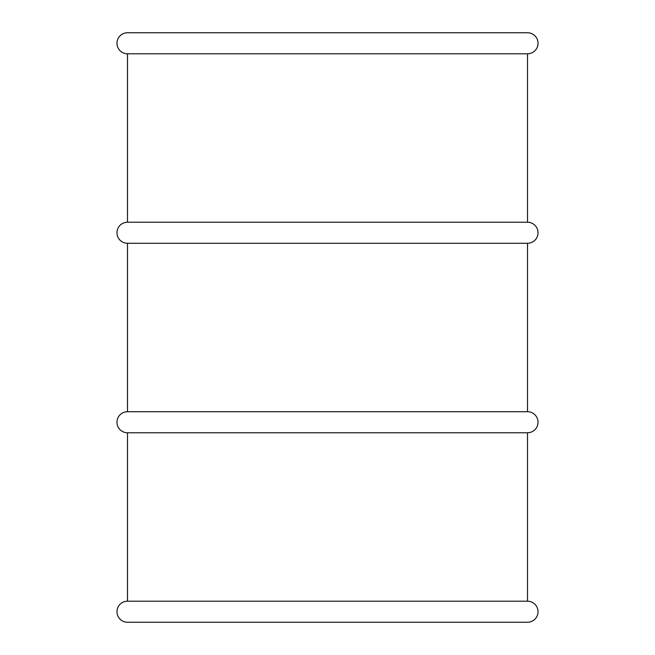 <?xml version="1.0" encoding="UTF-8"?>
<svg xmlns="http://www.w3.org/2000/svg" width="655" height="655" viewBox="0 0 655 655"><rect width="100%" height="100%" fill="white"/><g stroke="black" fill="none" stroke-linecap="round" stroke-linejoin="round"><path stroke-width="0.98" d="M369.608 32.75L285.392 32.75L369.608 32.75M151.706 622.25L503.294 622.25M127.488 53.8L527.512 53.8A10.529 10.529 0 0 0 538.033 43.279A10.529 10.529 0 0 0 527.512 32.75L127.488 32.75A10.529 10.529 0 0 0 116.967 43.279A10.529 10.529 0 0 0 127.488 53.8L127.488 222.233L527.512 222.233L527.512 53.8M127.488 601.2L527.512 601.2A10.529 10.529 0 0 1 538.033 611.721A10.529 10.529 0 0 1 527.512 622.25L127.488 622.25A10.529 10.529 0 0 1 116.967 611.721A10.529 10.529 0 0 1 127.488 601.2L127.488 432.767A10.529 10.529 0 0 1 116.967 422.238A10.529 10.529 0 0 1 127.488 411.717L127.488 243.283L527.512 243.283A10.529 10.529 0 0 0 538.033 232.762A10.529 10.529 0 0 0 527.512 222.233M127.488 243.283A10.529 10.529 0 0 1 116.967 232.762A10.529 10.529 0 0 1 127.488 222.233M127.488 411.717L527.512 411.717L527.512 243.283M127.488 432.767L527.512 432.767A10.529 10.529 0 0 0 538.033 422.238A10.529 10.529 0 0 0 527.512 411.717M527.512 601.2L527.512 432.767"/></g></svg>
